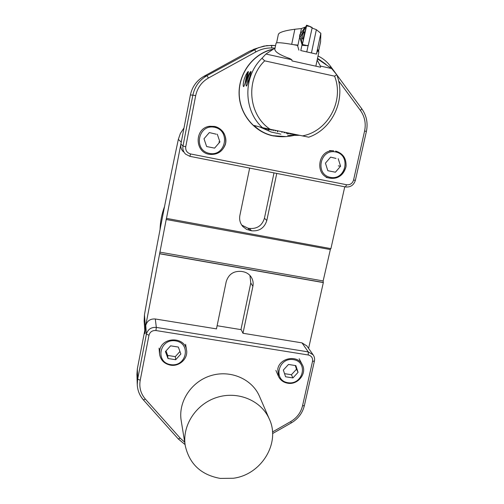 <?xml version="1.0" encoding="UTF-8"?>
<svg xmlns="http://www.w3.org/2000/svg" width="504" height="504" viewBox="0 0 504 504"><rect width="100%" height="100%" fill="white"/><g stroke="black" fill="none" stroke-linecap="round" stroke-linejoin="round"><path stroke-width="0.76" d="M164.48 206.684C161.765 214.024 160.291 221.552 160.064 229.288M166.005 350.935L167.681 355.446L175.316 356.637L179.953 351.496M284.539 373.666L291.413 374.737L296.497 369.224L295.281 365.526M167.681 355.446L167.996 358.52L175.707 359.717L180.873 354.003L178.328 347.054L170.598 345.832L165.425 351.578L167.996 358.52M175.316 356.637L175.707 359.717M283.336 370.049L285.579 376.778L292.931 377.924L298.066 372.355L295.854 365.62L288.483 364.455L283.336 370.049M291.413 374.737L292.931 377.924M296.497 369.224L298.066 372.355M216.279 134.209L209.33 132.577L203.994 138.764L206.64 146.538L214.597 148.126L219.914 141.958L217.293 134.19M218.875 141.895L219.914 141.958M335.985 158.426L330.63 157.122L325.433 163.157L327.827 170.705L335.399 172.217L340.578 166.2L338.209 158.659M338.335 165.892L340.578 166.2M241.731 225.099L247.848 228.129L249.404 228.419C257.084 229.055 262.099 225.672 264.43 218.257L266.818 220.456C264.436 227.997 259.339 231.443 251.528 230.794L246.62 229.402L242.909 226.611C240.131 223.404 239.123 219.675 239.885 215.422L249.656 168.097M274 172.885L264.43 218.257M216.449 328.942L226.202 281.698C228.539 274.258 233.604 270.831 241.403 271.41L242.978 271.688C246.343 272.33 249.007 274.012 250.979 276.734C252.932 279.632 253.575 282.826 252.895 286.31L250.778 283.021L240.95 329.622M250.778 283.021L249.953 275.461M252.895 286.31L242.972 333.264M276.759 173.433L266.818 220.456M308.599 348.409L323.322 282.593L159.629 253.77L145.404 327.235L145.032 333.743M323.322 282.593L323.152 280.936L330.567 248.573M344.755 186.808L330.92 248.642L166.427 218.371L159.629 253.77M184.004 127.94L180.388 133.409L178.328 139.387L181.257 142.122L166.465 218.484M178.328 139.387C165.923 197.574 154.64 256.026 144.472 314.748L145.404 327.235M144.793 330.385L144.131 321.048L144.472 314.748M183.443 151.824C181.257 149.663 180.407 147.061 180.892 144.012L182.983 146.053L192.868 95.117L190.38 95.01L180.892 144.012M190.38 95.01C192.169 86.745 196.673 80.514 203.906 76.318L249.556 51.219L256.133 48.485M286.077 136.609L271.688 135.595C253.726 131.166 239.866 113.986 239.104 94.632C238.272 75.298 250.847 56.423 268.808 50.261L274.397 48.749M284.004 136.716L273.281 135.941L269.672 135.034M185.207 445.334L181.238 420.897C177.918 402.142 191.035 381.805 210.514 375.751C229.944 369.52 251.729 378.699 259.302 395.917L259.654 396.73M220.242 478.409L233.245 478.264C261.393 474.781 280.892 442.89 269.224 418.83C261.135 400.441 237.749 390.682 216.84 397.435C195.88 404 181.749 425.849 185.302 445.908C189.517 464.115 201.159 474.951 220.242 478.409M217.111 325.729L241.221 329.666L242.934 333.257L301.997 342.871L306.835 345.908M137.245 384.376L136.924 374.264L137.34 368.871L145.75 325.458C147.149 320.821 150.337 318.667 155.308 318.988L216.462 328.879M302.375 135.91C327.795 131.399 344.427 100.869 334.58 76.161L336.729 74.686L331.632 68.538L317.425 58.81M336.722 74.68C346.387 98.878 332.728 128.98 308.738 137.189L262.471 127.669C243.325 110.54 242.808 76.501 261.992 58.262L264.701 60.845L334.568 76.167M294.191 135.362C286.417 137.157 278.989 137.195 271.908 135.475C264.915 133.718 258.987 130.385 254.123 125.483M254.111 125.471L262.452 127.663M274.951 48.586L273.464 49.064L265.948 54.035L261.992 58.262M272.317 49.405L268.853 50.438C251.276 56.448 238.808 74.686 239.205 93.631C239.539 112.594 252.51 129.799 269.886 134.915M245.637 75.436C246.973 72.841 247.874 71.543 248.352 71.53C248.85 71.354 244.106 87.261 243.571 86.638C242.915 85.995 243.136 83.475 244.226 79.078L245.637 75.436M248.535 74.951C249.757 72.614 250.583 71.455 251.017 71.461C251.572 71.31 246.966 86.669 246.393 86.045C245.757 85.428 245.977 83.002 247.042 78.756L248.535 74.951M264.701 60.833C245.139 79.475 248.333 115.095 270.201 129.301M265.954 54.041L291.841 59.755L291.967 60.908L320.576 67.215L320.393 66.055L317.155 60.07M297.65 45.461L292.887 44.547C282.391 42.72 276.784 42.267 276.072 43.174L274.837 49.134C274.8 51.862 279.84 55.018 289.945 58.603L291.841 59.755M320.393 66.055L331.619 68.538M245.183 82.864L245.769 79.405C246.752 74.844 247.628 72.23 248.396 71.568M245.309 82.435L245.832 79.399C246.834 74.8 247.691 72.337 248.396 72.022L248.434 72.034M247.621 83.601C247.433 79.349 248.504 75.442 250.828 71.877L251.036 71.618M317.482 50.835L318.893 51.956M280.892 134.152L271.001 131.998L280.892 134.152M299.54 135.318L296.875 135.337L299.54 135.318M298.922 135.192L296.119 135.223L298.891 135.185M298.141 135.028L293.706 135.135L298.091 135.022M297.039 134.801L294.323 134.889L296.976 134.788M295.64 134.518L293.057 134.644L295.565 134.499M293.964 134.171L291.671 134.373L293.87 134.152M292.036 133.774L290.008 134.045L291.929 133.755M289.888 133.333L287.223 133.818M289.769 133.308L287.217 133.862M287.551 132.854L286.07 133.251L287.431 132.829M285.081 132.344L284.111 132.848L284.949 132.319M282.511 131.821L281.824 132.382L282.379 131.79M277.294 130.744L277.729 131.916L277.219 130.731M277.162 130.719L277.591 131.891M275.329 130.933L274.617 130.196M272.292 129.717L273.332 130.605L272.173 129.692M269.993 129.245L271.36 130.19L269.873 129.219M267.851 128.797L269.413 129.774L267.75 128.772M265.929 128.394L268.934 130.019M265.835 128.375L268.922 130.045M264.26 128.041L266.389 129.118L264.178 128.029M262.861 127.751L265.136 128.841L262.798 127.739M261.576 127.436L264.071 128.602L261.513 127.418M260.555 127.165L263.327 128.425L260.511 127.153M259.925 127.002L264.531 129.049L259.906 126.995M259.718 126.945L262.647 128.243L259.718 126.945M284.968 132.325L284.111 132.754M282.454 131.809L281.9 132.3M305.525 27.14L306.142 26.775L302.148 45.114L299.489 36.175L301.008 36.439L305.525 27.14L305.141 27.103L301.436 28.552L294.84 29.251L291.69 44.333M302.293 45.209L305.997 45.637L302.205 45.284L306.577 25.937L310.187 26.523L306.608 25.2L301.291 35.141L301.008 36.439L302.148 45.114M308.139 45.65L306.766 51.899L300.775 50.557L301.984 45.089M316.354 29.667L320.846 33.314L316.449 54.079L311.453 52.945L316.354 29.667L312.102 28.041M320.563 41.977L320.846 33.314M278.391 34.266L279.279 33.264M278.97 33.472L279.292 33.201C281.862 31.569 287.047 30.253 294.84 29.251M300.775 50.557L316.449 54.085L317.86 49.669L318.326 51.269M297.41 45.089L298.91 50.167M297.278 45.058L293.908 44.736M306.766 51.899L311.453 52.945M299.489 36.175L299.811 34.732L305.141 27.103M306.035 45.606L308.309 45.354L312.159 27.783L310.206 26.599M302.205 45.284L301.008 36.439M306.608 25.2L306.577 25.937M302.274 38.651C302.457 35.324 303.093 33.037 304.196 31.79C305.052 31.941 303.269 39.514 302.476 39.079L302.274 38.651M308.183 45.65L305.997 45.637L308.309 45.354M310.174 26.8L312.159 27.783M312.171 27.506L310.143 26.567M170.717 364.638C186.518 367.227 191.564 343.337 175.613 340.88C159.629 338.241 154.785 362.357 170.717 364.638M287.986 382.719C303.049 385.188 308.656 361.966 293.448 359.623C278.221 357.109 272.79 380.545 287.986 382.719M214.496 127.273C198.059 123.795 192.994 150.331 209.45 153.418C225.767 156.801 230.908 130.505 214.496 127.273M335.651 151.943C320.015 148.63 314.729 174.447 330.391 177.383C345.92 180.608 351.269 155.018 335.651 151.943M170.522 365.11C164.14 363.743 160.474 359.995 159.522 353.858L159.724 350.387C161.79 336.672 184.811 336.351 186.518 349.934C188.345 358.394 179.443 366.83 170.547 365.167C164.159 363.806 160.486 360.039 159.522 353.858M287.658 383.153C283.38 382.385 280.331 380.136 278.498 376.412L277.786 368.884C279.821 357.714 297.392 354.589 302.186 364.505C307.427 373.118 297.959 385.239 287.727 383.223C283.431 382.448 280.356 380.18 278.498 376.412M209.614 154.35C216.77 154.98 221.88 152.019 224.948 145.467C227.839 138.978 224.041 128.583 214.572 126.41C222.749 128.961 226.428 134.53 225.609 143.117C223.247 151.175 217.917 154.917 209.614 154.35C194.273 152.586 194.361 127.764 209.809 126.271L214.565 126.41L208.039 126.46M330.17 178.214C337.982 179.197 343.274 175.272 346.046 166.452C346.443 158.413 342.966 153.285 335.614 151.08C343.375 153.525 346.796 158.924 345.87 167.278C343.426 175.228 338.19 178.876 330.17 178.214C314.194 176.041 317.589 149.266 333.711 150.835L329.603 150.545M247.848 228.129L249.946 230.504M251.528 230.794L249.404 228.419M323.177 282.448L159.611 253.644M323.152 280.936L159.806 252.12M330.177 249.524L166.125 219.473M203.906 76.318L206.936 75.682L258.388 47.71L266.704 45.618L275.575 45.562M275.058 48.075L271.851 47.956C266.269 47.855 260.996 49.153 256.032 51.843L254.4 49.581L249.556 51.219M256.032 51.843L208.461 78.013C201.632 81.976 197.366 87.86 195.672 95.672L185.737 146.733C185.39 150.463 187.003 152.87 190.569 153.953L346.639 184.741L345.423 186.94L189.901 156.334M326.094 64.411L317.526 58.325M346.639 184.741C350.123 185.062 352.435 183.5 353.562 180.054L364.594 131.021C366.143 123.461 364.751 116.607 360.423 110.439L338.562 80.76M195.672 95.672L192.868 95.117C194.733 86.518 199.42 80.041 206.936 75.682L208.461 78.013M353.562 180.054L355.377 180.325C353.789 185.201 350.482 187.412 345.461 186.946L189.882 156.334L185.629 154.167C183.362 151.924 182.479 149.215 182.983 146.053L185.737 146.733M185.629 154.167L189.882 156.334L190.569 153.953M364.594 131.021L366.395 131.418L355.377 180.319M366.395 131.418L366.395 131.418C368.096 123.14 366.572 115.611 361.822 108.826L361.809 108.807M360.423 110.439L361.822 108.826L336.741 74.731M329.994 67.271L330.643 66.44M275.581 45.562L271.492 45.392L271.851 47.956M155.308 318.988L156.328 327.405L308.265 351.893L301.997 342.871M137.34 368.871L137.686 379.058L146.412 334.114L145.75 325.458M272.494 431.953L290.644 421.627C296.875 417.923 300.831 412.675 302.513 405.89L312.537 361.311C312.952 357.96 311.529 355.856 308.272 354.986L155.938 330.536C152.321 330.309 150.003 331.878 148.982 335.242L140.213 380.293C139.003 387.4 140.723 393.674 145.379 399.118L180.249 438.196L184.697 442.21M143.382 399.779C139.577 395.438 137.535 390.386 137.258 384.634L137.686 379.058L140.213 380.293M308.272 354.986L308.265 351.893L313.129 354.829L306.703 345.725M148.982 335.242L146.412 334.114C147.867 329.314 151.175 327.077 156.328 327.405L155.938 330.536M145.379 399.118L143.432 399.937M314.401 361.091L312.537 361.311M180.249 438.196L178.252 438.915L185.088 444.597M304.385 405.556L302.513 405.89M313.129 354.829C314.458 356.731 314.88 358.829 314.395 361.122L304.378 405.594C302.513 413.066 298.179 418.824 291.375 422.862L290.644 421.627M320.626 41.58L318.522 51.402L320.613 41.744M299.704 36.779L297.788 45.895M301.436 28.552L300.252 34.178M299.811 34.732L301.291 35.141M302.526 44.51L306.123 45.347M159.081 348.144L159.503 353.625M185.579 344.314L186.518 349.934M275.902 370.434L278.334 376.041M299.162 358.747L302.186 364.505M326.145 177.408L329.742 178.132M242.405 226.019L242.909 226.611M271.492 45.392L263.894 46.078L253.392 49.417M318.03 55.975C323.077 58.42 327.285 61.91 330.656 66.452L336.155 73.93M259.302 395.917L269.224 418.83M137.258 384.634C137.542 390.461 139.608 395.564 143.445 399.949L178.271 438.927M272.57 433.56L291.375 422.862M268.853 50.438L273.464 49.064M318.906 51.88L315.851 66.175M287.696 135.412L296.875 135.337M271.013 131.947L262.647 128.237M278.378 34.259L276.608 42.827"/></g></svg>
